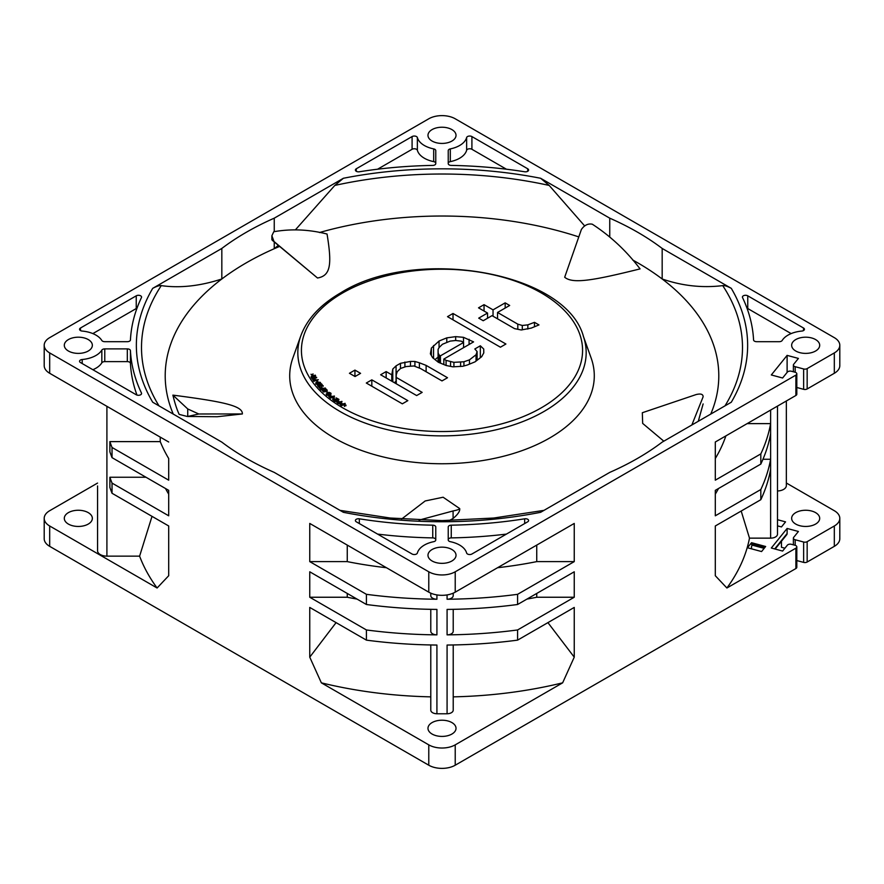 <?xml version="1.0" encoding="UTF-8"?>
<svg xmlns="http://www.w3.org/2000/svg" width="884" height="884" viewBox="0 0 884 884"><rect width="100%" height="100%" fill="white"/><g stroke="black" fill="none" stroke-linecap="round" stroke-linejoin="round"><path stroke-width="1.33" d="M781.467 541.229L781.467 547.284L784.904 548.213M796.816 560.555L803.633 562.39A3.116 1.801 0 0 0 807.158 562.025L834.319 546.345A18.697 10.796 0 0 0 839.8 538.71L839.8 518.356A18.697 10.796 180 0 1 834.319 525.991L834.319 546.345M112.036 457.647A338.506 195.43 0 0 1 109.881 451.801L109.881 441.613L160.247 441.613A289.256 166.999 0 0 0 168.7 458.52L168.7 480.178L112.036 447.459L112.036 457.647L168.7 490.355L168.7 515.803L112.036 483.095L112.036 493.272L168.7 525.98L168.7 575.716L157.098 588.004L49.681 525.991A18.697 10.796 180 0 1 44.2 518.356L44.2 538.71A18.697 10.796 0 0 0 49.681 546.345L428.773 765.212A18.697 10.796 0 0 0 455.227 765.212L795.898 568.534A3.116 1.801 0 0 0 796.816 567.252L796.816 546.898A3.116 1.801 180 0 1 795.898 548.168L795.898 568.534M752.394 545.185L751.533 546.257L751.533 548.853M751.533 542.699L747.455 547.749L761.577 551.55L765.654 546.5L751.533 542.699L751.533 543.715A3.116 1.072 105.1 0 0 752.041 545.096L764.163 548.356M777.489 525.858L781.467 526.93L785.544 521.869L777.489 519.704M834.319 525.991L807.158 541.671A3.116 1.801 180 0 1 803.633 542.025L795.18 539.748A3.116 1.801 180 0 1 794.296 539.395A3.116 1.801 180 0 1 793.379 538.124A3.116 1.801 180 0 1 793.677 537.361L798.418 531.483L787.114 528.444L771.312 548.014L782.605 551.063L787.346 545.185A3.116 1.801 180 0 1 791.489 544.323L795.014 545.262A3.116 1.801 180 0 1 795.898 545.627A3.116 1.801 180 0 1 796.816 546.898M741.19 511.04L749.488 538.146A309.389 178.623 0 0 1 726.902 588.004L795.898 548.168M749.488 538.146L770.627 538.146A6.862 3.956 0 0 0 777.489 534.19L777.489 406.099M777.489 490.985A9.348 5.403 0 0 0 786.34 485.603L786.34 400.993M839.8 518.356A18.697 10.796 180 0 0 834.319 510.72L786.34 483.007M795.755 512.621A14.022 8.1 0 0 0 791.644 518.356A14.022 8.1 0 0 0 800.307 525.836A14.022 8.1 0 0 0 815.589 524.079A14.022 8.1 0 0 0 819.7 518.356A14.022 8.1 0 0 0 811.037 510.875A14.022 8.1 0 0 0 795.755 512.621M726.902 588.004L715.3 575.716L715.3 525.98L760.815 499.703L760.815 489.526L715.3 515.803L715.3 490.355L760.815 464.078L760.815 453.901L715.3 480.178L715.3 442L795.898 395.468A3.116 1.801 0 0 0 796.816 394.198L796.816 373.833A3.116 1.801 180 0 1 795.898 375.103L455.227 571.793A18.697 10.796 180 0 1 428.773 571.793L49.681 352.926A18.697 10.796 180 0 1 44.2 345.29A18.697 10.796 180 0 1 49.681 337.655L428.773 118.787A18.697 10.796 180 0 1 455.227 118.787L834.319 337.655A18.697 10.796 180 0 1 839.8 345.29A18.697 10.796 180 0 1 834.319 352.926L807.158 368.606A3.116 1.801 180 0 1 803.633 368.971L795.18 366.694A3.116 1.801 180 0 1 794.296 366.33A3.116 1.801 180 0 1 793.379 365.059A3.116 1.801 180 0 1 793.677 364.296L798.418 358.429L787.114 355.379L771.312 374.96L782.605 377.998L787.346 372.131A3.116 1.801 180 0 1 791.489 371.258L795.014 372.208A3.116 1.801 180 0 1 795.898 372.562A3.116 1.801 180 0 1 796.816 373.833M562.644 682.835L455.227 744.858A18.697 10.796 180 0 1 428.773 744.858L321.356 682.835L309.754 657.155L309.754 607.43L366.418 640.138L366.418 629.961L309.754 597.241L309.754 571.793L366.418 604.501L366.418 594.324L309.754 561.616L309.754 523.438L428.773 592.158A18.697 10.796 0 0 0 455.227 592.158L574.246 523.438L574.246 561.616L517.582 594.324L517.582 604.501L574.246 571.793L574.246 597.241L517.582 629.961L517.582 640.138L574.246 607.43L574.246 657.155L562.644 682.835A309.389 178.623 0 0 1 453.216 696.857M432.077 549.528A14.022 8.1 0 0 0 427.978 555.251A14.022 8.1 0 0 0 436.63 562.732A14.022 8.1 0 0 0 451.923 560.975A14.022 8.1 0 0 0 456.022 555.251A14.022 8.1 0 0 0 447.37 547.771A14.022 8.1 0 0 0 432.077 549.528M795.755 339.567A14.022 8.1 0 0 0 791.644 345.29A14.022 8.1 0 0 0 800.307 352.771A14.022 8.1 0 0 0 815.589 351.014A14.022 8.1 0 0 0 819.7 345.29A14.022 8.1 0 0 0 811.037 337.81A14.022 8.1 0 0 0 795.755 339.567M432.077 129.594A14.022 8.1 0 0 0 427.978 135.329A14.022 8.1 0 0 0 436.63 142.81A14.022 8.1 0 0 0 451.923 141.053A14.022 8.1 0 0 0 456.022 135.329A14.022 8.1 0 0 0 447.37 127.849A14.022 8.1 0 0 0 432.077 129.594M68.411 339.567A14.022 8.1 0 0 0 64.3 345.29A14.022 8.1 0 0 0 72.963 352.771A14.022 8.1 0 0 0 88.245 351.014A14.022 8.1 0 0 0 92.356 345.29A14.022 8.1 0 0 0 83.693 337.81A14.022 8.1 0 0 0 68.411 339.567M747.024 308.229A3.116 1.801 180 0 1 747.754 308.538L747.754 295.82A3.116 1.801 0 0 0 744.35 295.422A3.116 1.801 0 0 0 742.427 297.09A3.116 1.801 0 0 0 742.538 297.565A311.698 179.96 180 0 1 753.566 339.942A3.116 1.801 0 0 0 754.472 341.158A3.116 1.801 0 0 0 756.682 341.688L779.224 341.688A3.116 1.801 0 0 0 782.163 340.495A24.94 14.398 180 0 1 801.799 331.069A3.116 1.801 0 0 0 804.44 329.29A3.116 1.801 0 0 0 803.523 328.019L803.523 330.561M747.754 295.82L803.523 328.019M433.69 541.682A3.116 1.801 0 0 0 435.768 539.98L435.768 526.963A3.116 1.801 0 0 0 434.851 525.693A3.116 1.801 0 0 0 432.74 525.173A311.698 179.96 180 0 1 359.335 518.809A3.116 1.801 0 0 0 355.401 520.543A3.116 1.801 0 0 0 356.307 521.814L412.088 554.014A3.116 1.801 0 0 0 415.248 554.456A3.116 1.801 0 0 0 417.37 553.019A24.94 14.398 180 0 1 433.69 541.682M448.232 526.963L448.232 539.98A3.116 1.801 0 0 0 449.149 541.251A3.116 1.801 0 0 0 450.31 541.682A24.94 14.398 180 0 1 459.636 545.074A24.94 14.398 180 0 1 466.63 553.019A3.116 1.801 0 0 0 467.514 554.014A3.116 1.801 0 0 0 471.912 554.014L527.693 521.814A3.116 1.801 0 0 0 528.599 520.543A3.116 1.801 0 0 0 527.693 519.262A3.116 1.801 0 0 0 524.665 518.809A311.698 179.96 180 0 1 451.26 525.173A3.116 1.801 0 0 0 448.232 526.963M450.31 148.899A3.116 1.801 0 0 0 448.232 150.6L448.232 163.606A3.116 1.801 0 0 0 449.149 164.888A3.116 1.801 0 0 0 451.26 165.407A311.698 179.96 180 0 1 524.665 171.772A3.116 1.801 0 0 0 528.599 170.037A3.116 1.801 0 0 0 527.693 168.767L471.912 136.567A3.116 1.801 0 0 0 468.752 136.125A3.116 1.801 0 0 0 466.63 137.561A24.94 14.398 180 0 1 450.31 148.899L450.31 161.628A24.94 14.398 0 0 0 466.63 150.28A3.116 1.801 180 0 1 468.752 148.855A3.116 1.801 180 0 1 471.912 149.285L506.433 169.22M356.307 168.767A3.116 1.801 0 0 0 355.401 170.037A3.116 1.801 0 0 0 356.307 171.308A3.116 1.801 0 0 0 359.335 171.772A311.698 179.96 180 0 1 432.74 165.407A3.116 1.801 0 0 0 435.768 163.606L435.768 150.6A3.116 1.801 0 0 0 434.851 149.319A3.116 1.801 0 0 0 433.69 148.899A24.94 14.398 180 0 1 424.364 145.506A24.94 14.398 180 0 1 417.37 137.561A3.116 1.801 0 0 0 416.486 136.567A3.116 1.801 0 0 0 412.088 136.567L356.307 168.767L356.307 171.308M127.318 348.893L104.776 348.893A3.116 1.801 0 0 0 101.837 350.086A24.94 14.398 180 0 1 82.201 359.512A3.116 1.801 0 0 0 79.56 361.291A3.116 1.801 0 0 0 80.477 362.562L136.246 394.761A3.116 1.801 0 0 0 139.65 395.148A3.116 1.801 0 0 0 141.573 393.49A3.116 1.801 0 0 0 141.462 393.015A311.698 179.96 180 0 1 130.434 350.639A3.116 1.801 0 0 0 129.528 349.412A3.116 1.801 0 0 0 127.318 348.893L127.318 361.611A3.116 1.801 180 0 1 129.528 362.142A3.116 1.801 180 0 1 130.434 363.357A311.698 179.96 0 0 0 136.976 395.071M127.318 341.688A3.116 1.801 0 0 0 130.434 339.942A311.698 179.96 180 0 1 141.462 297.565A3.116 1.801 0 0 0 141.573 297.09A3.116 1.801 0 0 0 140.655 295.82A3.116 1.801 0 0 0 136.246 295.82L80.477 328.019A3.116 1.801 0 0 0 79.56 329.29A3.116 1.801 0 0 0 80.477 330.561A3.116 1.801 0 0 0 82.201 331.069A24.94 14.398 180 0 1 95.958 335.113A24.94 14.398 180 0 1 101.837 340.495A3.116 1.801 0 0 0 102.577 341.158A3.116 1.801 0 0 0 104.776 341.688L127.318 341.688M274.25 231.586L274.25 218.171A276.791 159.805 0 0 0 246.282 232.293A276.791 159.805 0 0 0 221.829 248.437L221.829 278.979A276.791 159.805 180 0 1 246.282 262.835A276.791 159.805 180 0 1 274.25 248.713L274.25 241.962M159.021 405.878A300.494 173.485 180 0 1 161.275 285.62C159.496 285.322 156.634 286.239 152.711 288.35L221.829 248.437M632.668 259.984A276.791 159.805 180 0 1 662.171 278.979L662.171 248.437L731.289 288.35A305.643 176.457 0 0 1 731.289 402.231L662.171 442.133A276.791 159.805 0 0 1 637.718 458.288A276.791 159.805 0 0 1 609.75 472.399L540.621 512.311A305.643 176.457 0 0 1 343.379 512.311L274.25 472.399A276.791 159.805 0 0 1 221.829 442.133L152.711 402.231A305.643 176.457 0 0 1 152.711 288.35M662.171 248.437A276.791 159.805 0 0 0 609.75 218.171L540.621 178.27A305.643 176.457 0 0 0 343.379 178.27L274.25 218.171M787.114 372.418L787.114 355.379M796.816 387.49L803.633 389.325A3.116 1.801 0 0 0 807.158 388.971L834.319 373.28A18.697 10.796 0 0 0 839.8 365.644L839.8 345.29M775.146 549.052L786.716 534.732A3.116 2.309 -141.1 0 0 787.114 533.538L774.682 548.931M787.114 528.444L787.114 533.538M747.135 423.624L770.616 423.624L770.627 538.146M760.815 499.703A330.406 190.756 0 0 0 770.616 469.426M762.969 459.249L770.616 459.249A330.406 190.756 180 0 1 760.815 489.526M715.3 490.355L715.3 494.156A289.256 166.999 0 0 0 718.493 488.509M760.815 464.078A330.406 190.756 0 0 0 770.616 433.801M770.627 410.054L770.616 423.624A330.406 190.756 180 0 1 760.815 453.901M715.3 442L715.3 458.52A289.256 166.999 0 0 0 725.875 435.9M715.3 525.98L715.3 575.716M44.2 518.356A18.697 10.796 180 0 1 49.681 510.72L97.56 483.073M44.2 345.29L44.2 365.644A18.697 10.796 0 0 0 49.681 373.28L49.681 352.926M168.7 442L49.681 373.28M430.784 644.966L430.784 710.161A6.232 3.602 0 0 0 436.917 713.764A338.506 195.43 0 0 0 447.083 713.764A6.232 3.602 0 0 0 453.216 710.161L453.216 644.966M321.356 682.835A309.389 178.623 0 0 0 430.784 696.857M432.077 722.593A14.022 8.1 0 0 0 427.978 728.317A14.022 8.1 0 0 0 436.63 735.797A14.022 8.1 0 0 0 451.923 734.04A14.022 8.1 0 0 0 456.022 728.317A14.022 8.1 0 0 0 447.37 720.836A14.022 8.1 0 0 0 432.077 722.593M366.418 640.138A338.506 195.43 0 0 0 436.917 645.044L436.917 713.764M430.784 595.639L430.784 593.153L430.784 595.639A6.232 3.602 0 0 0 436.917 599.241A338.506 195.43 180 0 1 366.418 594.324M366.418 604.501A338.506 195.43 0 0 0 436.917 609.419L436.917 634.867A338.506 195.43 180 0 1 366.418 629.961M447.083 713.764L447.083 645.044A338.506 195.43 0 0 0 517.582 640.138M517.582 629.961A338.506 195.43 180 0 1 447.083 634.867A6.232 3.602 0 0 0 453.216 631.264L453.216 609.33M447.083 634.867L447.083 609.419A338.506 195.43 0 0 0 517.582 604.501M517.582 594.324A338.506 195.43 180 0 1 447.083 599.241A6.232 3.602 0 0 0 453.216 595.639L453.216 593.153M497.548 567.716A289.256 166.999 0 0 0 536.743 561.616L574.246 561.616M309.754 561.616L347.257 561.616A289.256 166.999 0 0 0 386.452 567.716M347.257 545.096L347.257 561.616M536.743 545.096L536.743 561.616M526.963 599.087A289.256 166.999 0 0 0 536.743 597.241L574.246 597.241M536.743 597.241L536.743 593.451M574.246 657.155L547.914 622.623M430.784 609.33L430.784 631.264A6.232 3.602 0 0 0 436.917 634.867M309.754 597.241L347.257 597.241A289.256 166.999 0 0 0 357.037 599.087M347.257 593.451L347.257 597.241M336.086 622.623L309.754 657.155M97.56 485.957L97.56 550.743A9.348 5.403 0 0 0 106.909 556.147L139.606 556.147A309.389 178.623 0 0 0 157.098 588.004M68.411 512.621A14.022 8.1 0 0 0 64.3 518.356A14.022 8.1 0 0 0 72.963 525.836A14.022 8.1 0 0 0 88.245 524.079A14.022 8.1 0 0 0 92.356 518.356A14.022 8.1 0 0 0 83.693 510.875A14.022 8.1 0 0 0 68.411 512.621M112.036 493.272A338.506 195.43 0 0 1 109.881 487.427L109.881 477.249L145.993 477.249M139.606 556.147L152.015 516.355M160.247 441.613L160.247 437.116M168.7 490.355L168.7 494.156A289.256 166.999 0 0 1 165.507 488.509M112.036 483.095A338.506 195.43 180 0 1 109.881 477.249M168.7 525.98L168.7 575.716M112.036 447.459A338.506 195.43 180 0 1 109.881 441.613M747.754 308.538L791.136 333.588M377.567 534.091A311.698 179.96 0 0 0 432.74 537.892A3.116 1.801 180 0 1 434.851 538.422A3.116 1.801 180 0 1 435.768 539.693L435.768 539.98M448.232 539.98L448.232 539.693A3.116 1.801 180 0 1 451.26 537.892A311.698 179.96 0 0 0 506.433 534.091M448.232 163.606L448.232 163.319A3.116 1.801 180 0 1 450.31 161.628M377.567 169.22L412.088 149.285A3.116 1.801 180 0 1 416.486 149.285A3.116 1.801 180 0 1 417.37 150.28A24.94 14.398 0 0 0 424.364 158.236A24.94 14.398 0 0 0 433.69 161.628A3.116 1.801 180 0 1 434.851 162.048A3.116 1.801 180 0 1 435.768 163.319L435.768 163.606M92.864 369.711A24.94 14.398 0 0 0 101.837 362.816A3.116 1.801 180 0 1 104.776 361.611L127.318 361.611M92.864 333.588L136.246 308.538A3.116 1.801 180 0 1 136.976 308.229M278.316 245.387L274.25 248.713A276.791 159.805 180 0 1 279.554 246.437M319.411 232.558A276.791 159.805 180 0 1 578.788 236.901M731.289 288.35C727.366 286.239 724.504 285.322 722.725 285.62C702.283 288.085 682.094 285.875 662.171 278.979A276.791 159.805 180 0 1 710.736 414.099M173.264 414.099A276.791 159.805 180 0 1 221.829 278.979C199.994 286.073 179.817 288.283 161.275 285.62M419.082 520.101L453.083 510.952C457.282 510.112 459.481 509.328 459.702 508.587L443.127 497.228L425.16 500.974L401.623 519.041M691.852 424.994L703.123 396.783C703.111 394.176 700.802 393.435 696.161 394.551L642.325 412.729L642.668 423.414L663.818 441.182M564.688 277.233C572.589 283.996 592.689 280.703 640.06 268.891C626.557 251.045 610.634 236.15 592.302 224.204C588.092 223.365 584.457 225.122 581.385 229.475L564.688 277.233M583.539 336.804A144.169 83.24 180 0 0 583.197 335.821L591.153 358.064A152.291 87.925 180 0 1 549.682 438A152.291 87.925 180 0 1 369.733 453.227A152.291 87.925 180 0 1 292.847 358.064L300.803 335.821A144.169 83.24 180 0 0 300.461 336.804A144.169 83.24 180 0 0 374.352 426.143A144.169 83.24 180 0 0 543.947 411.502A144.169 83.24 180 0 0 583.539 336.804C566.511 271.742 415.469 245.73 340.738 292.814C319.953 304.892 306.527 319.555 300.461 336.804M272.261 240.271L317.5 277.996C331.08 275.742 331.876 263.697 327.047 234.028C308.969 229.431 291.212 228.658 273.775 231.73L271.885 235.73L273.985 241.487L271.885 239.73L271.885 235.73M242.371 413.955C242.857 405.8 223.243 401.645 172.888 395.126C174.844 403.214 176.933 409.623 179.176 414.386L187.297 416.474L217.232 416.729L242.371 413.955L198.778 413.988L187.739 416.463L187.728 408.949L198.778 413.988M295.466 229.774L334.815 185.43L343.379 178.27M540.621 178.27L549.185 185.43L584.667 225.928M609.75 236.879L609.75 218.171M459.713 508.731L459.702 508.587C460.122 511.107 457.923 514.4 453.094 518.466L449.315 520.554M453.083 510.952L453.094 518.466M703.123 403.922L698.294 421.281M345.92 405.822L346.009 405.104L345.92 405.822L344.683 405.579M344.484 405.955L343.865 404.717L344.484 406.463M341.456 405.303L339.434 403.69L341.456 405.822L345.114 403.855L341.456 405.822M338.163 403.248L336.24 401.59L338.163 403.756L341.942 401.866L338.163 403.756M335.754 400.319L334.483 398.905L336.682 399.888L337.997 399.27L336.042 397.866L337.566 399.469M335.003 401.126L332.66 399.446L335.003 401.634L338.892 399.822L335.003 401.634M334.262 397.435L333.931 398.187L332.749 398.098L332.793 397.325L334.141 397.336L334.019 398.054M332.87 397.899L332.793 397.325M332.616 398.01L333.931 398.695L334.097 398.109M330.351 397.701L328.671 396.253L330.351 398.209L334.395 396.529L330.351 398.209M328.97 394.573L327.334 394.927L326.108 394.098L326.903 395.292L328.66 395.281L329.091 394.242L328.97 395.093M326.859 394.187L328.45 394.341L327.765 393.093L329.036 392.319L330.859 393.126L330.528 394.264L329.555 392.761L328.505 393.369M328.539 393.314L330.329 393.325M330.815 394.076L330.528 394.772L330.174 393.966M330.815 394.596L331.091 393.756M327.765 393.093L328.362 393.944M327.124 392.286L326.34 391.579L327.124 392.794L327.566 392.131L327.124 392.794M324.218 390.032L323.422 389.258L324.218 390.54L324.771 389.844L324.218 390.54M324.682 389.756L325.997 389.866M327.069 390.518L324.063 391.557L322.052 390.087L323.478 391.988L326.439 391.457L327.224 390.187L327.069 391.026M321.179 387.17L323.036 388.363L325.389 388.032L321.014 389.413L319.212 387.523L319.776 387.347L321.268 388.916L322.483 388.54L321.179 387.17L322.108 388.651M319.212 387.523L321.014 389.921L325.389 388.032M323.201 385.711L318.572 385.048L318.141 385.501L319.312 386.706L317.765 385.888L317.765 384.938L318.715 384.662L322.351 385.424L321.511 383.778L323.201 386.22L318.251 385.733M321.036 383.921L321.798 385.291M317.577 385.534L318.339 386.938L319.743 386.651M318.45 384.584L319.323 383.844L317.931 384.651L315.842 384.087L315.743 382.882L316.881 382.109L320.362 382.374L320.461 383.579L319.323 384.352M317.113 381.479L316.538 380.717L317.113 381.987L317.599 381.358L317.113 381.987M314.35 378.595L315.942 379.91L318.339 379.744L313.721 380.816L312.317 378.805L312.914 378.672L314.074 380.341L315.356 380.043L314.35 378.595L315.047 380.12M312.317 378.805L313.721 381.324L318.339 379.744M312.627 375.667L311.002 374.252L312.395 374.75L313.013 373.877L312.627 375.667L311.002 374.252M311.964 378.772L316.649 377.799L311.964 378.772L311.19 376.319L315.301 375.147L315.555 376.043L313.986 376.816M371.821 379.844L407.833 400.64L402.331 403.822L366.308 383.026L371.821 379.844L371.821 386.209M354.937 370.098L360.573 373.346L355.059 376.529L349.434 373.28L354.937 370.098L354.937 376.462M396.275 377.424L422.165 392.374L416.651 395.557L380.639 374.761L386.153 371.578L391.778 374.827L392.783 369.048L396.065 365.854L400.474 363.302L410.463 361.434L414.916 361.468L419.392 362.783L426.121 365.39L447.514 377.733L442 380.916L420.618 368.573L413.889 365.965L406.099 366.551L400.574 368.451L397.281 371.645L396.231 374.849L396.275 383.789L396.231 374.849M438.32 362.252L446.177 365.512L452.884 366.838L462.896 366.263L467.327 365.004L475.062 361.832L481.647 356.727L483.802 352.882L483.736 349.025L480.332 345.788L474.83 348.97L477.106 351.556L476.045 354.76L469.459 359.865L463.923 361.766L453.912 362.341L446.077 360.374L443.834 359.07L473.581 341.887L463.481 337.323L455.669 336.638L446.785 337.865L439.05 341.036L431.381 348.064L430.375 353.843L432.663 357.711L438.32 362.252M453.017 313.477L505.913 344.02L500.41 347.202L447.514 316.66L453.017 313.477L453.017 319.842M534.477 322.328L527.836 324.859L522.289 325.467L517.803 324.152L497.548 312.461L509.67 305.466L505.173 302.858L493.04 309.864L484.045 304.66L478.531 307.842L487.537 313.046L478.719 318.129L483.216 320.737L492.034 315.643L514.543 328.638L521.251 329.964L531.24 328.097L538.975 324.925L534.477 322.328L534.477 326.771M345.92 405.314L344.373 405.016L344.859 405.922M343.865 404.717L346.009 405.104M339.434 403.69L340.837 402.938L343.047 403.966L345.114 403.347M341.246 403.38L342.583 404.209L341.423 404.839L340.075 403.999L340.948 403.281L342.141 404.441M341.246 403.889L340.097 404.021M336.24 401.59L337.688 400.872L339.843 401.933L341.942 401.369M338.075 401.314L339.368 402.176L338.163 402.772L336.87 401.911L337.787 401.214L338.926 402.397M338.075 401.822L336.914 401.944M336.042 397.866L338.892 399.314M332.66 399.446L335.113 400.618L336.185 400.12L334.483 398.905M328.671 396.253L329.71 395.303L332.218 396.474L334.395 396.021M329.213 396.22L330.417 397.225L331.71 396.695L330.55 395.767L331.29 396.872M329.334 396.363L330.55 395.767M330.284 395.656L329.213 395.955M326.108 394.098L326.881 393.656M328.561 392.783L329.091 394.242M326.34 391.579L327.566 392.131M323.422 389.258L325.787 388.794L327.224 390.187M322.052 390.087L322.925 389.855M322.704 389.999L324.306 391.192L326.472 389.822M325.345 389.093L325.014 389.645M325.014 389.137L324.284 389.38L324.771 389.844M318.45 384.076L317.931 384.651M320.527 382.728L320.461 383.579M320.461 383.07L320.284 383.844M320.306 383.313L319.997 384.032M320.008 383.523L319.776 384.164M316.317 383.457L317.71 383.877L319.942 383.015L318.494 382.076L316.66 382.562L316.317 383.457L316.66 382.562M319.897 383.048L316.66 383.07M316.538 380.717L317.599 381.358M313.013 373.877L312.627 375.147M311.964 378.264L311.113 377.424M315.555 375.534L313.743 376.429L314.339 377.391L316.649 377.291M313.069 376.949L311.577 376.75L312.251 377.822L313.743 377.512L313.069 376.44L313.455 377.567M312.593 376.219L311.698 376.407M386.153 377.943L386.153 371.578M391.778 381.192L391.778 374.827M392.783 381.766L392.783 369.048M394.43 382.717L396.065 381.126L396.065 365.854M400.474 368.54L400.474 363.302M404.905 366.971L404.905 362.042M410.463 365.943L410.463 361.434M414.916 366.363L414.916 361.468M419.392 368.098L419.392 362.783M426.121 371.755L426.121 365.39M431.381 355.545L431.381 348.064M433.558 358.429L433.558 345.5M439.05 347.677L439.05 341.036M435.005 359.6L438.088 357.092M446.785 342.495L446.785 337.865M455.669 340.506L455.669 336.638M463.481 342.417L463.481 337.323M469.084 344.495L469.084 339.29M443.834 364.539L443.834 359.07M446.077 365.479L446.077 360.374M450.564 366.385L450.564 361.678M453.912 366.849L453.912 362.341M460.597 366.506L460.597 362.385M463.923 365.965L463.923 361.766M469.459 364.131L469.459 359.865M476.045 361.07L476.045 354.76M477.106 360.252L477.106 351.556M480.332 357.744L480.332 345.788M483.736 353.003L483.736 349.025M439.304 362.661L439.304 355.18L438.155 353.246L438.155 362.12M438.155 353.246L438.088 349.39L439.16 347.467L442.442 344.274L450.188 341.102L455.735 340.495L461.315 341.169L463.57 342.473L463.57 347.666M439.304 355.18L440.431 355.832L463.57 342.473M438.088 349.39L438.088 362.064M440.431 355.832L440.431 363.125M527.836 324.859L527.836 329.058M487.537 318.24L487.537 313.046M484.045 311.024L484.045 304.66M493.04 316.229L493.04 309.864M505.173 308.063L505.173 302.858M497.548 318.826L497.548 312.461M517.803 329.279L517.803 324.152M522.289 329.854L522.289 325.467M317.5 277.996L273.985 241.487M172.888 395.126L187.728 408.949M795.898 395.468L795.898 375.103M455.227 744.858L455.227 765.212M455.227 571.793L455.227 592.158M795.18 372.252L795.18 366.694M803.633 389.325L803.633 368.971M807.158 388.971L807.158 368.606M834.319 373.28L834.319 352.926M807.158 541.671L807.158 562.025M803.633 542.025L803.633 562.39M795.18 539.748L795.18 545.317M428.773 765.212L428.773 744.858M49.681 525.991L49.681 546.345M428.773 592.158L428.773 571.793M447.083 599.241L447.083 594.91M436.917 594.91L436.917 599.241M106.909 556.147L106.909 406.331M359.335 523.56L359.335 518.809M432.74 537.892L432.74 525.173M451.26 537.892L451.26 525.173M524.665 523.56L524.665 518.809M466.63 150.28L466.63 137.561M471.912 149.285L471.912 136.567M527.693 171.308L527.693 168.767M412.088 149.285L412.088 136.567M417.37 150.28L417.37 137.561M433.69 161.628L433.69 148.899M104.776 348.893L104.776 361.611M130.434 363.357L130.434 350.639M141.462 393.966L141.462 393.015M82.201 363.556L82.201 359.512M101.837 362.816L101.837 350.086M80.477 330.561L80.477 328.019M136.246 308.538L136.246 295.82M549.185 185.43A300.494 173.485 0 0 0 334.815 185.43M722.725 285.62A300.494 173.485 180 0 1 724.979 405.878M541.395 407.767A140.556 81.151 180 0 1 342.605 407.767A140.556 81.151 180 0 1 342.605 292.991A140.556 81.151 180 0 1 541.395 292.991A140.556 81.151 180 0 1 541.395 407.767M751.533 543.715L764.98 547.329M793.379 365.059L793.379 371.766M793.379 538.124L793.379 544.831M544.003 510.355L493.78 518.024L442 520.61L390.22 518.024L339.997 510.355"/></g></svg>
